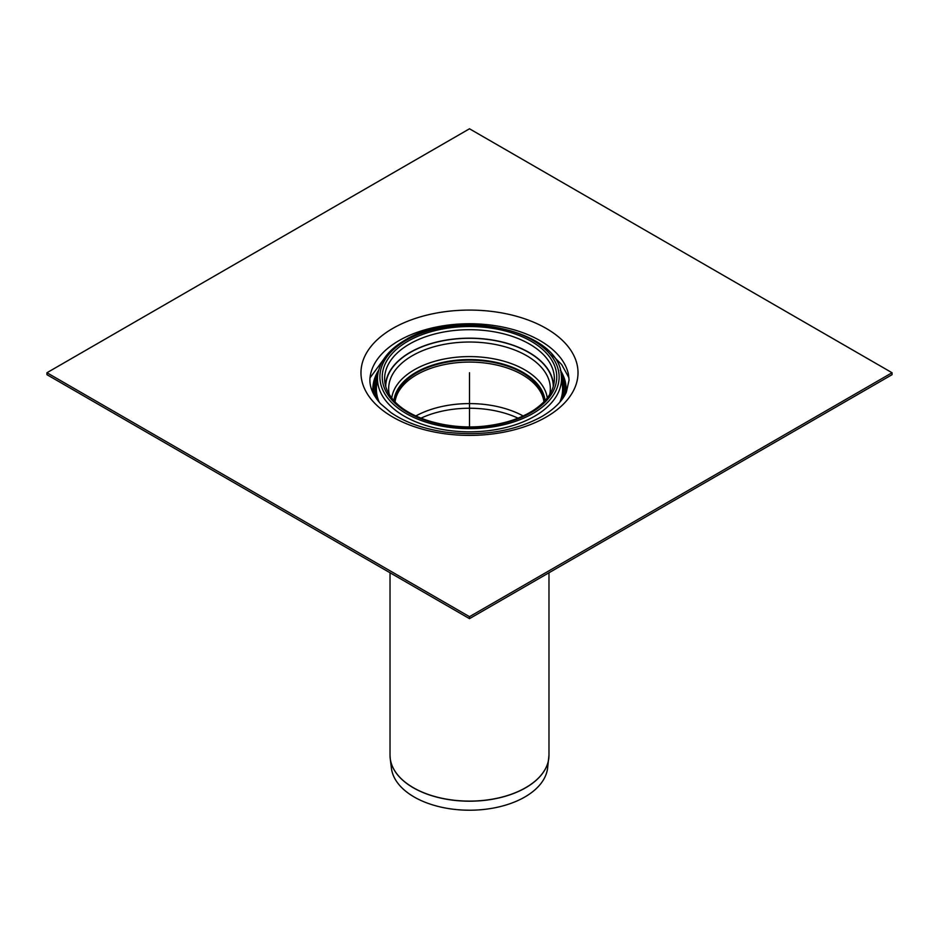 <?xml version="1.0" encoding="UTF-8"?>
<svg xmlns="http://www.w3.org/2000/svg" width="939" height="939" viewBox="0 0 939 939"><rect width="100%" height="100%" fill="white"/><g stroke="black" fill="none" stroke-linecap="round" stroke-linejoin="round"><path stroke-width="1.41" d="M548.975 572.755L548.975 755.214L547.59 768.219A78.277 45.201 180 0 1 469.5 810.216A78.277 45.201 180 0 1 391.41 768.219L390.225 758.559A79.475 45.882 0 0 0 413.301 787.762A79.475 45.882 0 0 0 497.294 798.303A79.475 45.882 0 0 0 548.775 758.559A79.475 45.882 0 0 0 548.928 756.881M395.037 401.775A74.697 43.124 180 0 1 443.689 364.743A74.697 43.124 180 0 1 522.319 374.72A74.697 43.124 180 0 1 543.963 401.775M394.861 401.587A74.697 43.124 180 0 1 442.257 363.111A74.697 43.124 180 0 1 522.319 372.771A74.697 43.124 180 0 1 544.139 401.587M385.495 385.647A84.017 48.511 180 0 1 438.173 341.667A84.017 48.511 180 0 1 528.915 352.371A84.017 48.511 180 0 1 553.505 385.647M561.334 375.412C559.808 329.894 455.908 307.863 404.932 340.211C388.629 349.754 379.544 361.492 377.666 375.412A92.01 53.124 180 0 0 469.5 431.823A92.01 53.124 180 0 0 561.334 375.412L562.438 385.718A93.114 53.758 180 0 1 562.602 388.065A93.114 53.758 180 0 1 559.773 402.221M379.227 402.221A93.114 53.758 180 0 1 376.398 388.065A93.114 53.758 180 0 1 376.562 385.718L377.666 375.412M560.337 370.166A96.658 55.812 180 0 1 565.935 393.03M373.065 393.03A96.658 55.812 180 0 1 378.663 370.166M583.401 550.935L892.05 372.736L892.05 374.684L469.5 618.648L469.5 616.688L583.401 550.935M469.5 616.688L46.95 372.736L469.5 128.784L892.05 372.736M46.95 372.736L46.95 374.684L469.5 618.648M469.5 372.736L469.5 426.858M420.977 418.172A77.092 44.509 180 0 1 518.023 418.172M390.072 756.881A79.475 45.882 0 0 0 390.225 758.559L390.025 755.214A79.475 45.882 180 0 0 413.301 787.668A79.475 45.882 180 0 0 499.912 797.61A79.475 45.882 180 0 0 548.975 755.214M415.836 415.965A77.902 44.978 180 0 1 523.164 415.965M393.957 400.624A75.683 43.699 180 0 1 415.989 372.372A75.683 43.699 180 0 1 496.332 362.407A75.683 43.699 180 0 1 545.043 400.624M391.727 397.96A78.031 45.049 180 0 1 414.322 369.79A78.031 45.049 180 0 1 524.678 369.79A78.031 45.049 180 0 1 547.273 397.96M389.274 394.427A80.836 46.668 180 0 1 412.338 355.693A80.836 46.668 180 0 1 526.662 355.693A80.836 46.668 180 0 1 549.726 394.427M385.729 386.481A83.771 48.37 180 0 1 410.261 352.477A83.771 48.37 180 0 1 501.403 341.949A83.771 48.37 180 0 1 553.271 386.481M529.514 344.05A84.874 49.004 180 0 1 554.21 381.727C553.024 392.103 546.369 401.446 534.256 409.78C522.084 417.808 506.919 423.078 488.75 425.59C450.908 431.095 408.371 419.111 392.643 399.11C388.053 393.511 385.436 387.725 384.79 381.727A84.874 49.004 180 0 1 409.486 344.05A84.874 49.004 180 0 1 529.514 344.05M407.796 341.291A87.257 50.377 180 0 1 553.787 363.874A87.257 50.377 180 0 1 446.917 425.578A87.257 50.377 180 0 1 407.796 341.291M406.129 340.329A89.628 51.751 180 0 1 556.076 363.522A89.628 51.751 180 0 1 446.307 426.905A89.628 51.751 180 0 1 406.129 340.329M562.226 383.699A93.231 53.828 180 0 1 560.266 401.634M378.734 401.634A93.231 53.828 180 0 1 376.774 383.699M561.933 380.988A93.642 54.063 180 0 1 561.276 400.401M377.724 400.401A93.642 54.063 180 0 1 377.067 380.988M561.686 378.663A94.193 54.38 180 0 1 562.367 398.958M376.633 398.958A94.193 54.38 180 0 1 377.314 378.663M561.17 374.098A95.637 55.213 180 0 1 564.644 395.46M374.356 395.46A95.637 55.213 180 0 1 377.83 374.098M560.829 372.231A96.189 55.53 180 0 1 565.372 394.134M373.628 394.134A96.189 55.53 180 0 1 378.171 372.231M560.43 370.518A96.6 55.765 180 0 1 565.877 393.171M373.123 393.171A96.6 55.765 180 0 1 378.57 370.518M546.24 417.033A108.525 62.655 0 0 0 497.588 312.218A108.525 62.655 0 0 0 364.672 388.957A108.525 62.655 0 0 0 546.24 417.033M568.424 374.203A99.687 57.561 0 0 0 568.424 374.168A99.687 57.561 0 0 0 469.5 323.755A99.687 57.561 0 0 0 370.576 374.168A99.687 57.561 0 0 0 370.576 374.203C368.311 384.004 371.68 393.875 380.659 403.805L390.859 412.526C404.873 422.245 422.89 428.747 444.933 432.034C482.294 436.518 514.572 431.365 541.756 416.599C554.233 409.169 562.438 401.012 566.358 392.126L569.057 380.107L568.424 374.203M390.025 572.755L390.025 755.214M568.964 377.842L561.675 364.578L551.991 354.778M370.036 377.842L386.997 354.778"/></g></svg>
